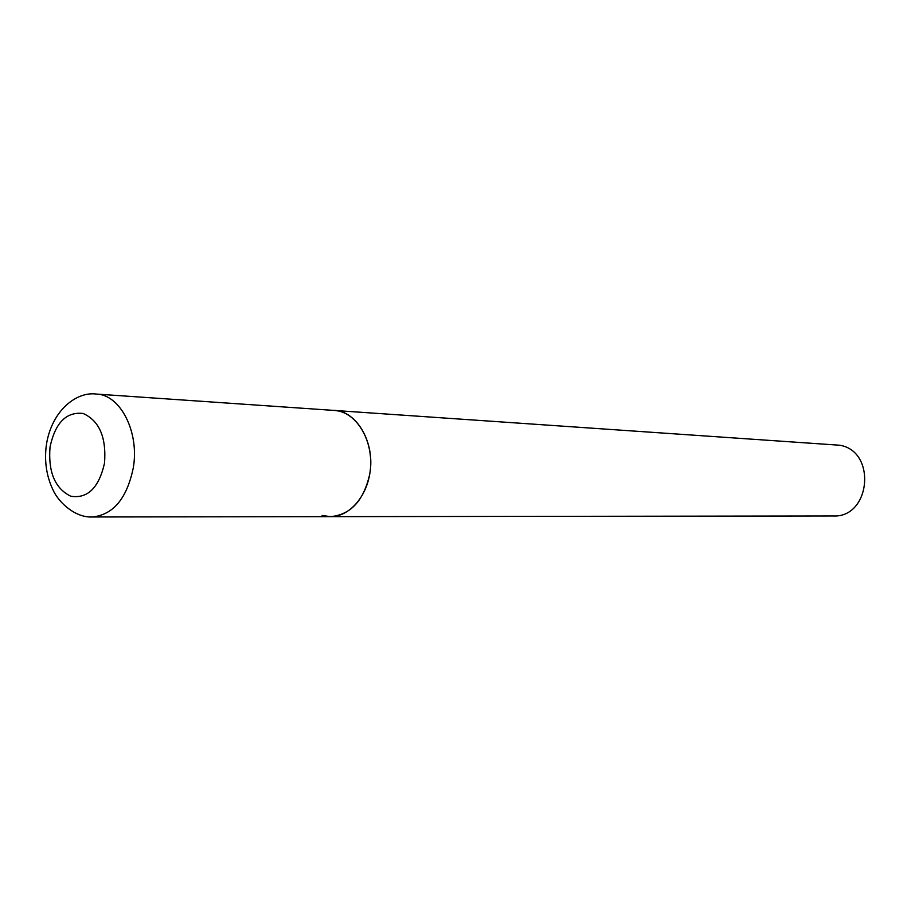 <?xml version="1.0" encoding="UTF-8"?>
<svg xmlns="http://www.w3.org/2000/svg" width="911" height="911" viewBox="0 0 911 911"><rect width="100%" height="100%" fill="white"/><g stroke="black" fill="none" stroke-linecap="round" stroke-linejoin="round"><path stroke-width="1.37" d="M369.775 473.936C375.457 443.099 356.998 410.975 334.007 410.326L339.006 411.1C358.319 415.61 372.781 441.414 370.47 468.231C368.386 495.06 350.063 516.833 330.442 516.651C350.724 514.806 363.831 500.572 369.775 473.936M46.29 445.49C44.297 461.308 46.484 476.009 52.849 489.583C58.737 502.963 75.727 517.881 92.25 516.981C113.34 514.863 127.039 498.363 133.359 467.48C139.417 431.712 120.252 394.6 96.372 394.064L839.691 445.228C876.906 451.104 870.722 517.96 833.223 515.968L330.442 516.651L322.107 515.455M104.526 463.118C106.462 437.246 99.299 420.688 83.06 413.446C66.275 411.624 55.264 422.795 50.037 446.971C48.055 472.035 54.979 488.467 70.807 496.244C87.65 498.875 98.889 487.829 104.526 463.118M96.372 394.064C76.877 391.331 52.052 409.973 46.472 444.238M330.442 516.651L92.25 516.981"/></g></svg>
